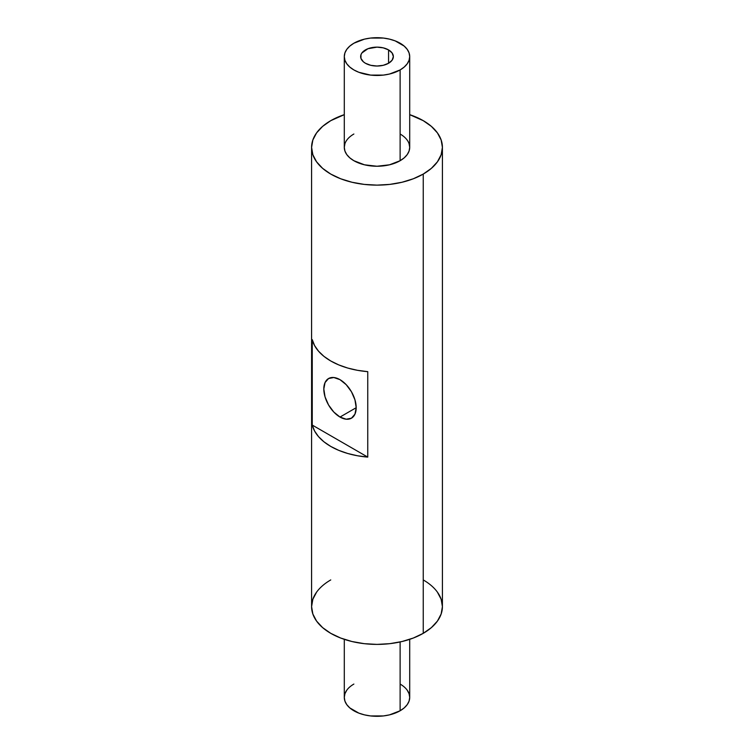 <?xml version="1.0" encoding="UTF-8"?>
<svg xmlns="http://www.w3.org/2000/svg" width="754" height="754" viewBox="0 0 754 754"><rect width="100%" height="100%" fill="white"/><g stroke="black" fill="none" stroke-linecap="round" stroke-linejoin="round"><path stroke-width="1.13" d="M388.564 49.905A16.352 9.444 180 0 1 388.564 63.261A16.352 9.444 180 0 1 365.436 63.261A16.352 9.444 180 0 1 365.436 49.905A16.352 9.444 180 0 1 388.564 49.905L388.564 63.261L383.258 65.306L377 66.022L370.742 65.306L365.436 63.261A16.352 9.444 180 0 1 360.648 56.578A16.352 9.444 180 0 1 370.742 47.86A16.352 9.444 180 0 1 388.564 49.905L392.108 52.969L393.352 56.578L392.108 60.197L388.564 63.261L388.564 49.905A16.352 9.444 180 0 1 393.352 56.578A16.352 9.444 180 0 1 383.258 65.306A16.352 9.444 180 0 1 365.436 63.261L363.4 61.828L360.959 58.426L360.959 54.74L361.892 52.969L367.914 48.727L377 47.144L383.258 47.86L388.564 49.905L388.564 63.261M339.997 417.056A22.893 13.214 60 0 1 325.049 396.877A22.893 13.214 60 0 1 328.555 378.536A22.893 13.214 60 0 1 339.997 379.667L346.199 384.672L351.449 391.75L354.955 399.846L356.19 407.707L339.997 417.056L333.805 412.052L328.555 404.973L325.049 396.877L323.815 389.017L325.049 382.57L328.555 378.536L333.805 377.518L339.997 379.667A22.893 13.214 60 0 1 354.955 399.846A22.893 13.214 60 0 1 351.449 418.187L346.199 419.205L339.997 417.056A22.893 13.214 60 0 1 323.815 389.017A22.893 13.214 60 0 1 339.997 379.667A22.893 13.214 60 0 1 356.19 407.707A22.893 13.214 60 0 1 339.997 417.056L356.19 407.707L354.955 414.144L351.449 418.187A22.893 13.214 60 0 1 339.997 417.056L356.19 407.707M407.217 690.193L409.073 693.737L409.705 697.422L409.073 701.107L407.217 704.641L404.191 707.912L400.12 710.768L400.12 641.956L400.12 710.768L389.516 714.867L383.381 715.942L370.619 715.942L364.484 714.867L358.829 713.114L349.809 707.912L346.783 704.641L344.927 701.107L344.295 697.422A32.705 18.878 0 0 0 364.484 714.867A32.705 18.878 0 0 0 400.12 710.768L400.12 641.956M353.88 134.014A32.705 18.878 0 0 0 353.88 160.715A32.705 18.878 0 0 0 400.12 160.715L400.12 69.934A32.705 18.878 180 0 1 364.484 74.024A32.705 18.878 180 0 1 344.295 56.578A32.705 18.878 180 0 1 353.88 43.232L349.809 46.088L346.783 49.359L344.927 52.893L344.295 56.578L344.927 60.263L346.783 63.807L349.809 67.068L353.88 69.934L358.829 72.28L370.619 75.098L383.381 75.098L389.516 74.024L400.12 69.934L404.191 67.068L407.217 63.807L409.073 60.263L409.705 56.578L409.073 52.893L407.217 49.359L404.191 46.088L395.171 40.886L389.516 39.133L383.381 38.058L370.619 38.058L364.484 39.133L353.88 43.232A32.705 18.878 0 0 1 389.516 39.133A32.705 18.878 0 0 1 409.705 56.578A32.705 18.878 0 0 1 400.12 69.934A32.705 18.878 180 0 1 353.88 69.934A32.705 18.878 180 0 1 353.88 43.232A32.705 18.878 0 0 1 400.12 43.232A32.705 18.878 0 0 1 400.12 69.934L400.12 160.715A32.705 18.878 0 0 0 409.705 147.369L409.073 151.045L407.217 154.589L404.191 157.859L400.12 160.715L389.516 164.806L377 166.248L364.484 164.806L353.88 160.715L349.809 157.859L346.783 154.589L344.927 151.045L344.295 147.369A32.705 18.878 0 0 0 364.484 164.806A32.705 18.878 0 0 0 400.12 160.715L400.12 69.934M330.752 579.93A65.41 37.757 0 0 0 330.752 633.332A65.41 37.757 0 0 0 423.248 633.332A65.41 37.757 0 0 0 442.409 606.631L441.147 614.001L437.424 621.089L431.382 627.611L423.248 633.332L413.333 638.035L402.033 641.522L389.761 643.671L377 644.397L364.239 643.671L351.967 641.522L340.667 638.035L330.752 633.332L322.618 627.611L316.576 621.089L312.853 614.001L311.591 606.631A65.41 37.757 0 0 0 351.967 641.522A65.41 37.757 0 0 0 423.248 633.332L423.248 174.07A65.41 37.757 180 0 1 351.967 182.251A65.41 37.757 180 0 1 311.591 147.369A65.41 37.757 180 0 1 330.752 120.668A65.41 37.757 180 0 1 344.295 114.665L330.752 120.668L322.618 126.389L316.576 132.911L312.853 139.999L311.591 147.369L312.853 154.73L316.576 161.818L322.618 168.349L330.752 174.07L340.667 178.764L351.967 182.251L364.239 184.4L377 185.126L389.761 184.4L402.033 182.251L413.333 178.764L423.248 174.07L431.382 168.349L437.424 161.818L441.147 154.73L442.409 147.369A65.41 37.757 180 0 1 423.248 174.07A65.41 37.757 180 0 1 330.752 174.07A65.41 37.757 180 0 1 330.752 120.668A65.41 37.757 180 0 1 344.295 114.665M312.25 339.62A65.41 37.757 0 0 0 367.754 371.656L367.754 457.103A65.41 37.757 180 0 1 312.25 425.067L312.25 339.62A65.41 37.757 0 0 0 367.754 371.656L367.754 457.103L312.25 425.067L314.569 430.986L318.499 436.613L323.937 441.806L330.752 446.425L338.753 450.355L347.754 453.493L357.5 455.765L367.754 457.103L312.25 425.067L312.25 339.62L314.569 345.539L318.499 351.166L323.937 356.359L330.752 360.978L338.753 364.908L347.754 368.056L357.5 370.318L367.754 371.656L367.754 457.103A65.41 37.757 180 0 1 312.25 425.067L312.25 339.62M423.248 633.332L423.248 174.07L423.248 633.332A65.41 37.757 0 0 0 423.248 579.93M409.705 114.665A65.41 37.757 180 0 1 442.409 147.369L441.147 139.999L437.424 132.911L431.382 126.389L423.248 120.668L409.705 114.665A65.41 37.757 180 0 1 423.248 174.07M344.295 639.335L344.295 697.422L344.927 693.737L346.783 690.193M344.295 56.578L344.295 147.369L344.927 143.684M409.073 143.684L409.705 147.369L409.705 56.578M311.591 147.369L311.591 606.631L312.853 599.27L316.576 592.182M437.424 592.182L441.147 599.27L442.409 606.631L442.409 147.369M409.705 639.335L409.705 697.422A32.705 18.878 180 0 1 400.12 710.768A32.705 18.878 0 0 1 353.88 710.768A32.705 18.878 0 0 1 353.88 684.066M400.12 684.066A32.705 18.878 180 0 1 400.12 710.768M400.12 160.715A32.705 18.878 0 0 0 400.12 134.014M367.754 457.103L312.25 425.067"/></g></svg>
